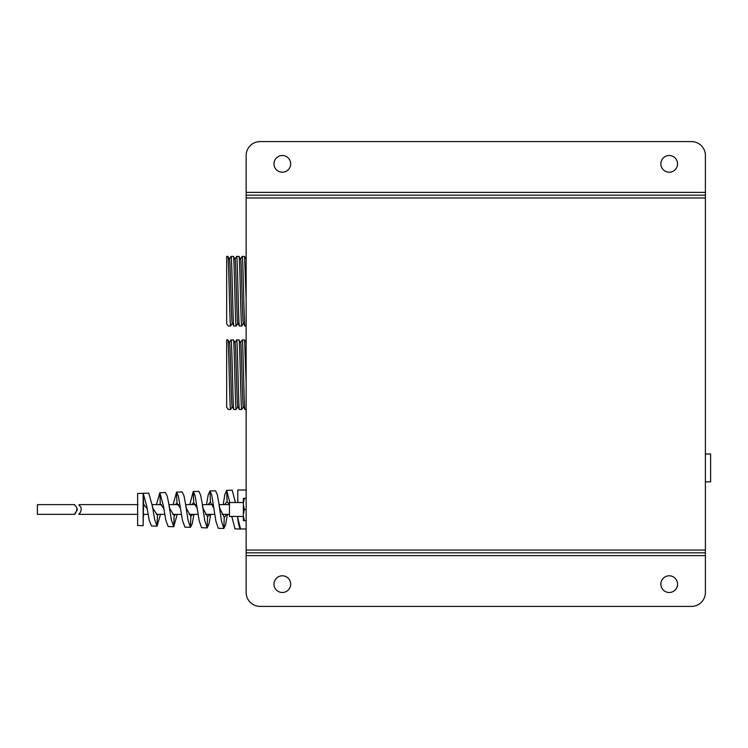 <?xml version="1.0" encoding="UTF-8"?>
<svg xmlns="http://www.w3.org/2000/svg" width="748" height="748" viewBox="0 0 748 748"><rect width="100%" height="100%" fill="white"/><g stroke="black" fill="none" stroke-linecap="round" stroke-linejoin="round"><path stroke-width="1.12" d="M246.148 552.828L246.148 155.509A13.913 13.913 0 0 1 260.061 141.596L691.479 141.596A13.913 13.913 0 0 1 705.392 155.509L705.392 592.491A13.913 13.913 0 0 1 691.479 606.404L260.061 606.404A13.913 13.913 0 0 1 246.148 592.491L246.148 552.828L705.392 552.828M246.148 195.172L705.392 195.172M282.333 592.491A8.35 8.35 0 0 0 290.682 584.141A8.35 8.35 0 0 0 282.333 575.792A8.35 8.35 0 0 0 273.983 584.141A8.35 8.35 0 0 0 282.333 592.491M669.208 592.491A8.35 8.35 0 0 0 677.557 584.141A8.35 8.35 0 0 0 669.208 575.792A8.35 8.35 0 0 0 660.858 584.141A8.35 8.35 0 0 0 669.208 592.491M282.333 155.509A8.35 8.35 0 0 0 273.983 163.859A8.35 8.35 0 0 0 282.333 172.208A8.35 8.35 0 0 0 290.682 163.859A8.35 8.35 0 0 0 282.333 155.509M669.208 155.509A8.35 8.35 0 0 0 660.858 163.859A8.35 8.35 0 0 0 669.208 172.208A8.35 8.35 0 0 0 677.557 163.859A8.35 8.35 0 0 0 669.208 155.509M246.148 409.483L244.942 409.455L243.324 406.669M246.148 528.967L240.557 528.967C239.612 528.49 238.687 525.199 237.799 519.075L237.799 516.447M246.148 490.005L237.799 490.005L237.799 502.525M246.148 325.988L244.979 325.988L243.324 323.164M246.148 382.854L244.587 339.938L242.193 339.901C243.119 337.759 244.035 411.091 244.97 409.483M240.557 528.967L237.406 516.447M235.452 502.525L232.207 490.202M240.557 529.07L234.994 528.873L231.796 516.447M246.148 299.35L244.587 256.442L242.193 256.405C243.119 254.255 244.035 327.596 244.97 325.988M240.585 342.687C241.511 340.396 242.436 408.286 243.362 406.706M240.547 342.724L242.193 339.901M243.418 406.669L241.763 409.483L239.407 409.483L237.761 406.669M229.832 502.525L226.644 490.389L224.896 494.391L223.156 504.61M226.794 514.362L224.241 517.354L219.8 508.341L217.303 494.615L215.555 490.781L209.936 490.978L208.206 494.811L206.476 504.61M227.401 514.362L225.644 524.61L223.858 528.481L221.455 520.889L219.042 504.629L229.402 504.61M229.449 504.722L227.083 501.515L224.55 504.61M243.418 323.164L241.763 325.988L239.407 325.988L237.761 323.164M240.547 259.229L242.193 256.405M240.585 259.191C241.511 256.891 242.436 324.791 243.362 323.201M241.754 409.483C240.828 411.194 239.912 337.759 238.977 339.901L236.63 339.901C237.555 337.759 238.472 411.091 239.407 409.483M240.632 342.724L238.977 339.901M241.754 325.988C240.828 327.699 239.912 254.264 238.977 256.405L236.63 256.405C237.555 254.255 238.472 327.596 239.407 325.988M240.632 259.229L238.977 256.405M235.012 342.687C235.947 340.396 236.864 408.286 237.799 406.706M234.975 342.724L236.63 339.901M237.845 406.669L236.2 409.483L233.844 409.483L232.198 406.669M224.241 517.354L223.858 528.481L218.294 528.294L215.91 521.216L211.759 495.12L209.992 490.978L210.384 502.104L208.009 504.61M209.936 514.362L207.542 516.775L203.119 508.462L200.614 495.111L198.856 491.361L193.236 491.558L189.796 504.61M210.674 514.362L208.944 524.161L207.159 527.901L204.765 520.58L202.362 504.9M213.909 508.042L210.384 502.104M237.845 323.164L236.2 325.988L233.844 325.988L232.198 323.164M234.975 259.229L236.63 256.405M235.012 259.191C235.947 256.891 236.864 324.791 237.799 323.201M236.19 409.483C235.255 411.194 234.339 337.759 233.413 339.901L231.02 339.938C231.983 337.759 232.909 411.091 233.834 409.483M235.068 342.724L233.413 339.901M236.19 325.988C235.255 327.699 234.339 254.264 233.413 256.405L231.02 256.442C231.983 254.255 232.909 327.596 233.834 325.988M235.068 259.229L233.413 256.405M229.449 342.687C230.375 340.396 231.3 408.286 232.235 406.706M232.282 406.669L230.627 409.483L228.28 409.483L226.663 407.155L226.663 339.901L227.85 339.901C228.776 337.759 229.692 411.194 230.627 409.483M207.542 516.775L207.159 527.901L201.586 527.714L199.22 520.907L195.069 495.615L193.293 491.558L193.685 502.684L191.507 504.61M193.031 514.362L190.843 516.195L186.439 508.565L183.924 495.606L182.157 491.941L176.537 492.137L173.125 504.61M193.956 514.362L192.236 523.75L190.45 527.321L188.075 520.271L185.682 505.162M197.229 508.238L193.685 502.684M232.282 323.164L230.627 325.988L228.28 325.988L226.663 323.66L226.663 256.405L227.85 256.405C228.776 254.264 229.692 327.699 230.627 325.988M229.449 259.191C230.375 256.891 231.3 324.791 232.235 323.201M229.496 342.724L227.85 339.901M229.496 259.229L227.85 256.405M184.943 527.125L182.531 520.599L178.379 496.12L176.593 492.137L176.977 503.264L175.069 504.61M176.07 514.362L174.144 515.606L169.768 508.659L167.234 496.111L165.467 492.53L159.838 492.726L156.444 504.61M177.229 514.362L173.751 526.732L171.386 519.972L169.001 505.414M180.549 508.425L176.977 503.264M158.987 514.362L157.445 515.026L153.088 508.752L148.768 493.11L143.139 493.306L143.523 504.433L147.188 508.771M160.502 514.362L157.052 526.153L154.696 519.654L152.321 505.657M143.139 525.666L143.139 493.306L137.623 493.502L137.623 525.479L143.139 525.666L143.523 504.433M148.768 493.11L143.102 493.306M143.784 514.362L143.476 516.111M157.445 515.026L157.052 526.153L151.479 525.966L149.151 519.982L146.804 506.443L143.195 493.306L143.579 504.433M163.868 508.603L160.278 503.853L158.735 504.61M174.144 515.606L173.751 526.732L168.188 526.545L165.841 520.299L163.485 506.19L159.894 492.726L160.278 503.853M243.362 515.821L244.334 520.617L243.362 520.617L243.362 498.355L246.148 498.355M243.362 503.152L244.334 498.355M243.362 504.685L244.334 509.491L246.148 509.491M243.362 514.287L244.334 509.491M246.148 520.617L244.334 520.617M243.362 516.447L229.449 516.447L229.449 502.525L243.362 502.525M138.015 504.61L79.073 504.61L79.213 505.536C84.655 508.565 76.969 517.251 79.307 513.437L79.082 514.362L138.015 514.362M705.392 481.852L710.6 481.852L710.6 454.017L705.392 454.017M74.95 513.437L74.94 513.455C72.603 517.251 80.298 508.565 74.847 505.536L74.707 504.61L37.4 504.61L37.4 514.362L74.716 514.362M75.015 513.315L75.651 512.464M75.679 512.427L77.24 510.145M77.296 509.313L77.119 508.743M705.392 192.386L246.148 192.386M246.148 197.958L705.392 197.958M246.148 550.042L705.392 550.042M705.392 555.614L246.148 555.614M226.691 490.389L227.083 501.515M223.904 528.49L218.294 528.294M190.843 516.195L190.45 527.321M173.807 526.742L168.188 526.545M157.117 526.153L151.479 525.966M246.195 342.724L244.587 339.938M246.195 259.229L244.587 256.442M232.254 490.192L226.644 490.389M237.799 528.967L234.994 528.873M143.523 504.61L144.149 504.61M152.143 504.61L161.549 504.61M168.87 504.61L178.641 504.61M185.597 504.61L195.621 504.61M202.315 504.61L212.535 504.61M143.523 514.362L148.113 514.362M156.332 514.362L164.784 514.362M172.601 514.362L181.465 514.362M189.001 514.362L198.136 514.362M205.476 514.362L214.816 514.362M221.988 514.362L229.449 514.362M215.555 490.781L209.936 490.978M207.205 527.91L201.586 527.714M198.856 491.361L193.236 491.558M229.412 342.724L231.02 339.938M190.506 527.321L184.887 527.125M229.412 259.229L231.02 256.442M182.157 491.941L176.537 492.137M165.467 492.53L159.838 492.726"/></g></svg>
